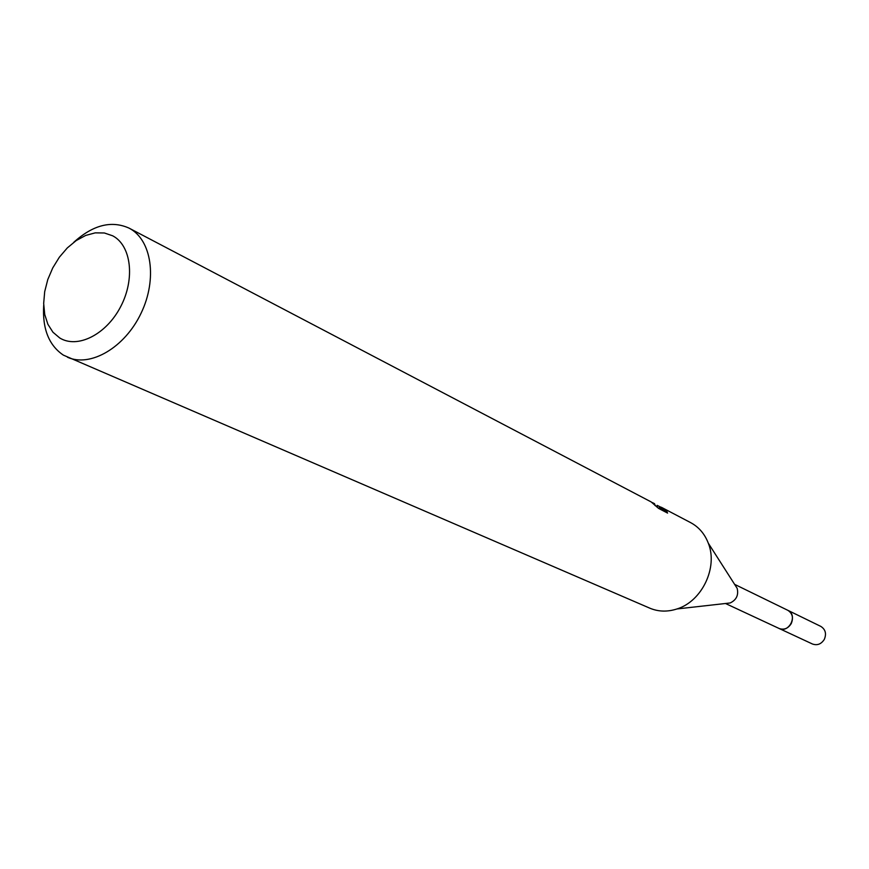 <?xml version="1.0" encoding="UTF-8"?>
<svg xmlns="http://www.w3.org/2000/svg" width="869" height="869" viewBox="0 0 869 869"><rect width="100%" height="100%" fill="white"/><g stroke="black" fill="none" stroke-linecap="round" stroke-linejoin="round"><path stroke-width="1.3" d="M787.347 610.081L787.955 610.375C798.133 615.306 788.998 633.653 778.982 628.417L725.474 603.488M787.227 610.016L787.977 610.375C798.459 615.48 788.476 634.24 778.505 628.189M735.065 585.065L737.162 588.335C738.748 595.08 736.423 599.958 730.177 602.967L726.332 603.401M690.562 522.584L690.746 522.693C698.882 527.092 704.737 533.935 708.322 543.223C718.152 567.414 701.956 601.359 676.973 608.952C667.468 612.026 658.43 611.776 649.86 608.191L63.372 355.128C48.838 345.297 42.277 328.678 43.7 305.301M652.282 502.543L654.585 503.716M73.713 242.353C92.929 224.962 111.384 220.215 129.057 228.123L129.166 228.189C151.673 239.681 157.593 279.047 141.082 313.209C124.875 347.513 90.539 367.587 67.489 357.257M657.138 505.345L663.568 508.561L659.441 507.355L666.74 511.178L667.577 513.079M667.588 513.09L658.539 508.365L651.185 501.934M112.666 235.803C131.241 245.406 135.314 278.775 120.715 306.561C106.387 334.5 77.504 349.023 59.733 337.965L52.955 332.23L47.882 324.278L44.743 314.524L43.667 303.455L44.699 291.615L47.773 279.579L52.748 267.913L59.364 257.191L67.315 247.915L76.233 240.539L85.694 235.434L95.221 232.859L104.367 232.979L112.666 235.803M657.083 507.203L657.779 505.867M666.132 512.33L666.74 511.178M658.821 508.517L659.441 507.355M787.053 609.929L820.814 626.397C825.485 629.406 826.647 633.729 824.312 639.388C821.238 644.157 817.284 645.689 812.428 643.994L778.374 628.135M787.683 610.201C792.474 613.286 793.647 617.761 791.214 623.638C788.042 628.58 783.968 630.177 778.982 628.45M737.162 588.335L708.322 543.223M730.177 602.967L676.973 608.952M655.389 505.085L655.107 505.639M690.659 522.638L661.309 507.246M654.65 503.759L653.521 503.162M651.077 501.88L129.057 228.123M787.651 610.223L734.609 584.348"/></g></svg>
